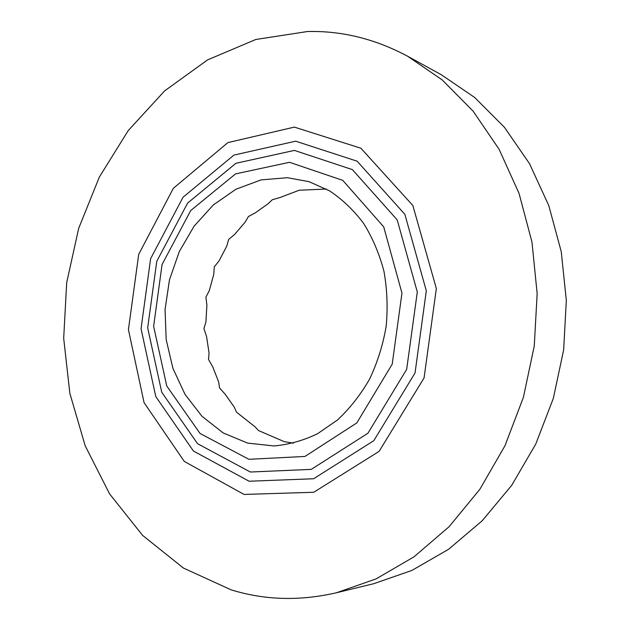 <?xml version="1.0" encoding="UTF-8"?>
<svg xmlns="http://www.w3.org/2000/svg" width="630" height="630" viewBox="0 0 630 630"><rect width="100%" height="100%" fill="white"/><g stroke="black" fill="none" stroke-linecap="round" stroke-linejoin="round"><path stroke-width="0.94" d="M293.462 443.173L284.28 441.669L258.418 430.51L255.331 427.061L236.423 412.091L234.376 407.303L225.249 394.333L219.516 387.852L218.705 382.079L212.743 366.857L208.514 359.439L209.073 353.06L206.553 336.522L203.923 328.6L205.9 322.001L206.9 305.117L205.9 297.132L209.278 290.706L213.743 274.428L214.31 266.813L219.019 260.946L226.713 246.212L228.721 239.392L234.62 234.447L245.157 222.138L248.409 216.523L255.3 212.83L268.12 203.758L272.341 199.718L279.94 197.552L299.171 190.244L326.356 189.024M407.626 56.243L441.213 74.671L474.61 97.429L504.449 127.315L529.539 163.69L548.777 205.569L561.251 251.654L566.315 300.352L563.653 349.886L553.321 398.404L535.744 444.103L511.694 485.344L482.21 520.766L448.513 549.344L411.91 570.426L373.74 583.703L336.507 592.743L376.031 578.923L414.02 556.818L449.08 526.727L479.832 489.337L504.976 445.733L523.396 397.365L534.272 345.996L537.154 293.564L531.972 242.07L519.057 193.418L499.11 149.302L473.091 111.116L442.173 79.884L407.626 56.243C375.141 38.879 341.743 30.649 307.44 31.531L255.772 39.493L207.569 59.897L164.611 90.909L128.221 130.599L99.351 177.046L78.679 228.351L66.686 282.705L63.685 338.286L69.843 393.285L85.192 445.804L109.573 493.865L142.577 535.358L183.456 568.071L230.997 589.79C264.561 600.24 299.73 601.225 336.507 592.743M287.422 177.715L261.08 179.881L235.935 189.236L213.263 205.002L194.111 226.154L179.314 251.52L169.486 279.799L165.044 309.629L166.186 339.609L172.911 368.314L184.999 394.341L201.994 416.304L223.193 432.936L247.614 443.103L274.034 445.953C288.823 444.623 303.329 440.551 317.559 433.731L337.585 419.895C349.949 408.319 360.636 394.695 369.645 379.024C377.472 362.439 382.977 344.886 386.166 326.364C387.915 307.645 387.174 289.264 383.938 271.215C379.323 253.74 372.55 237.801 363.628 223.398C353.658 210.168 342.255 199.293 329.427 190.78L309.062 181.684L287.422 177.715M294.352 127.11L227.879 142.608L173.352 188.307L138.71 254.347L128.425 329.648L144.065 402.625L184.275 461.42L244.054 494.432L313.732 492.274L379.095 451.387L424.069 377.929L436.346 288.548L412.847 205.498L360.903 148.231L294.352 127.11M295.667 141.183L233.919 155.09L183.031 197.261L150.633 258.631L141.057 328.742L155.783 396.616L193.434 451.033L249.094 481.233L313.606 478.753L373.779 440.701L415.036 372.976L426.313 290.8L404.846 214.302L357.139 161.193L295.667 141.183M289.532 162.304L235.557 173.872L190.74 210.538L162.075 264.466L153.626 326.285L166.753 385.985L200.041 433.472L248.866 459.301L304.936 456.451L356.824 422.911L392.214 364.132L401.964 293.139L383.717 226.863L342.783 180.369L289.532 162.304M294.399 150.405L235.935 163.288L187.606 203.088L156.775 261.285L147.672 327.86L161.745 392.254L197.576 443.709L250.362 472.02L311.291 469.366L367.928 433.235L406.673 369.361L417.296 292.005L397.207 219.901L352.391 169.612L294.399 150.405"/></g></svg>
